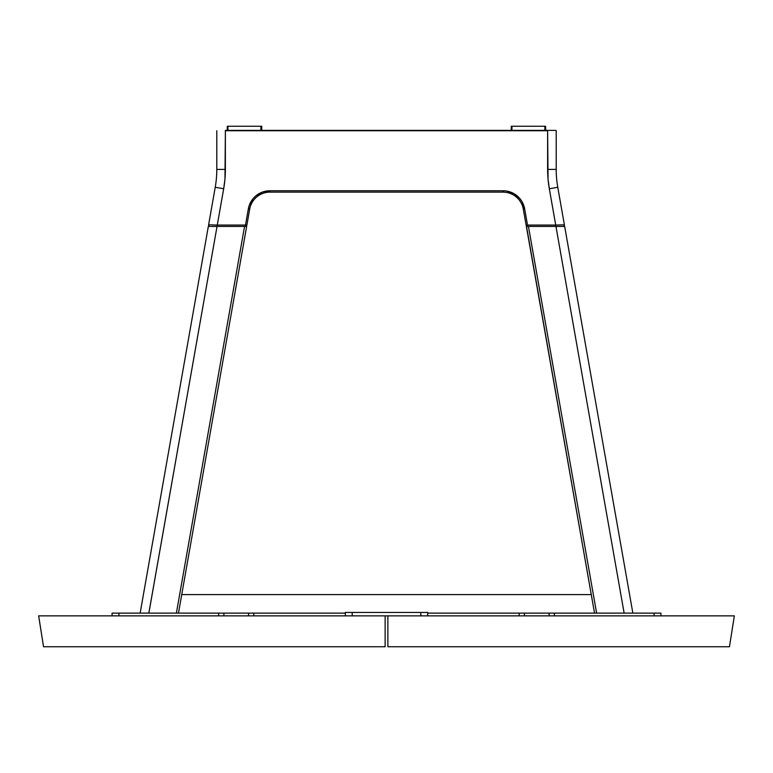 <?xml version="1.0" encoding="UTF-8"?>
<svg xmlns="http://www.w3.org/2000/svg" width="773" height="773" viewBox="0 0 773 773"><rect width="100%" height="100%" fill="white"/><g stroke="black" fill="none" stroke-linecap="round" stroke-linejoin="round"><path stroke-width="1.16" d="M43.539 646.74L38.65 615.868L43.539 646.74L385.128 646.74L385.128 615.868L38.65 615.868L385.128 615.868L385.128 646.74L43.539 646.74M526.51 226.431L594.534 613.124L596.621 613.124L528.442 226.431L526.51 226.431M564.01 226.431L563.198 226.431L564.667 226.431L564.01 226.431L564.667 226.431L632.855 613.124L631.386 613.124L654.074 613.124L654.074 615.868L654.074 613.124L660.934 613.124L631.406 613.124L632.855 613.124L564.667 226.431L555.961 226.431L624.14 613.124L630.304 613.124M562.155 226.431L555.961 226.431L624.14 613.124L625.83 613.124L594.698 613.124M177.848 613.124L177.172 613.124L178.466 613.124L246.645 226.431L244.558 226.431L176.379 613.124L148.86 613.124L217.039 226.431L210.913 226.431M208.99 226.431L209.802 226.431L208.333 226.431L208.99 226.431L208.333 226.431L140.145 613.124L142.696 613.124M387.872 615.868L387.872 646.74L729.461 646.74L734.35 615.868L387.872 615.868L387.872 646.74L729.461 646.74L734.35 615.868L385.128 615.868M209.966 226.431A1.372 1.372 0 0 1 208.613 224.817L217.281 225.059L217.281 226.431M209.27 224.837L217.281 225.059L223.677 188.757A111.486 111.486 0 0 0 225.378 169.403L216.798 169.403A102.915 102.915 0 0 1 215.232 187.269L223.677 188.757L224.953 179.114L223.677 188.757L215.232 187.269L208.613 224.817L215.232 187.269A102.915 102.915 0 0 0 216.798 169.403L225.378 169.403L225.378 130.376L547.622 130.724L547.622 169.403A111.486 111.486 0 0 0 549.323 188.757L548.047 179.114L549.323 188.757L548.047 179.114L549.323 188.757L557.768 187.269A102.915 102.915 0 0 1 556.202 169.403L547.622 169.403L556.202 169.403L556.202 130.724L556.202 169.403A102.915 102.915 0 0 0 557.768 187.269L549.323 188.757L555.719 225.059L527.505 225.059L527.505 226.431A1.372 1.372 0 0 1 526.152 225.301L527.505 225.059L524.654 208.894L523.302 209.135L526.152 225.301L523.302 209.135L524.654 208.894A21.953 21.953 0 0 0 503.03 190.757L503.03 192.129A20.581 20.581 0 0 1 523.302 209.135A20.581 20.581 0 0 0 503.03 192.129L503.03 190.757L269.97 190.757L269.97 192.129L503.03 192.129L269.97 192.129L269.97 190.757A21.953 21.953 0 0 0 248.346 208.894L249.341 205.203L248.346 208.894L249.341 205.203L248.346 208.894L249.698 209.135A20.581 20.581 0 0 1 269.97 192.129A20.581 20.581 0 0 0 249.698 209.135L248.346 208.894L245.495 225.059L217.281 225.059L223.677 188.757M249.341 205.203L253.148 198.593L255.853 195.888L262.462 192.081L269.97 190.757L503.03 190.757M510.538 192.081L514.006 193.694L506.846 191.086M523.659 205.203L524.654 208.894L522.046 201.734L519.852 198.593L514.006 193.694M555.719 226.431L555.719 225.059L564.387 224.817A1.372 1.372 0 0 1 563.034 226.431M660.934 615.868L660.934 613.124L660.934 615.868M554.367 615.868L554.367 613.124L594.534 613.124L549.11 613.124L549.11 615.868L549.11 613.124L554.367 613.124L554.367 615.868M625.869 613.124L628.951 613.124L625.869 613.124M629.019 613.124L631.367 613.124L629.019 613.124M524.432 615.868L524.432 613.124L549.11 613.124L524.432 613.124L524.432 615.868M519.176 613.124L524.432 613.124L519.176 613.124L519.176 615.868L519.176 613.124L427.662 613.124L519.176 613.124M253.824 615.868L253.824 613.124L345.338 613.124L253.824 613.124L253.824 615.868M248.568 613.124L253.824 613.124L248.568 613.124L248.568 615.868L248.568 613.124L218.633 613.124L218.633 615.868L218.633 613.124L248.568 613.124M223.89 615.868L223.89 613.124L223.89 615.868M118.926 615.868L118.926 613.124L141.594 613.124L112.066 613.124L112.066 615.868L112.066 613.124L118.926 613.124L118.926 615.868M141.633 613.124L143.981 613.124L141.633 613.124M144.049 613.124L147.131 613.124L144.049 613.124M144.02 613.124L148.831 613.124L217.039 226.431L244.558 226.431L210.884 226.431M178.466 613.124L218.633 613.124L178.466 613.124L246.645 226.431M591.268 594.592L181.732 594.592M545.728 130.376L545.564 126.26L545.728 130.376M511.417 126.26L511.417 130.376M261.738 130.376L261.738 126.26L261.583 130.376M227.958 130.376L227.958 126.26L261.023 126.26L261.052 130.376M427.662 615.868L427.662 612.438L420.802 612.438L420.802 615.868L420.802 612.438L427.662 612.438L427.662 615.868M345.338 612.438L345.338 615.868L345.338 612.438L352.198 612.438L345.338 612.438M352.198 615.868L352.198 612.438L420.802 612.438L352.198 612.438L352.198 615.868M526.355 226.431L594.534 613.124M563.198 226.431L562.116 226.431L563.198 226.431M596.621 613.124L528.442 226.431L555.961 226.431L526.964 226.431M246.036 226.431L245.36 226.431M244.558 226.431L176.379 613.124M208.333 226.431L140.145 613.124M260.897 130.376L260.897 126.26L227.272 126.26L227.272 130.376M261.023 126.26L261.525 126.26M254.085 130.376L254.675 130.376M245.495 226.431L245.495 225.059L246.848 225.301A1.372 1.372 0 0 1 245.495 226.431M234.77 130.376L234.18 130.376M555.855 130.376L225.378 130.376L555.855 130.376M549.323 188.757L555.719 225.059L564.387 224.817L557.768 187.269L564.387 224.817L563.73 224.837L564.387 224.817M559.034 224.972L557.41 225.011M224.953 179.114L225.378 130.724L547.622 130.724L548.047 179.114M518.915 130.376L518.325 130.376M246.848 225.301L249.698 209.135L246.848 225.301M555.719 225.059L527.505 225.059L524.654 208.894M248.346 208.894L245.495 225.059L217.281 225.059M216.798 130.724L216.798 169.403L216.798 130.724M511.948 130.376L511.948 126.26L544.878 126.26L544.878 130.376M545.564 130.376L545.564 126.26L511.262 126.26L511.262 130.376"/></g></svg>
